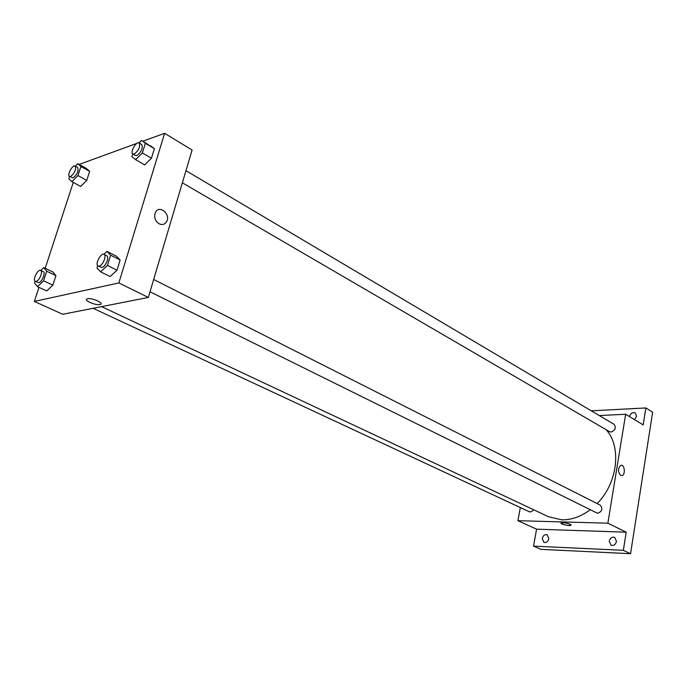<?xml version="1.0" encoding="UTF-8"?>
<svg xmlns="http://www.w3.org/2000/svg" width="687" height="687" viewBox="0 0 687 687"><rect width="100%" height="100%" fill="white"/><g stroke="black" fill="none" stroke-linecap="round" stroke-linejoin="round"><path stroke-width="1.03" d="M591.292 410.826L645.857 407.949L652.65 412.217L630.546 553.705L540.892 549.351L533.533 546.131L536.599 529.179L626.209 532.202L623.341 550.313L630.546 553.705M645.857 407.949L643.178 424.935L625.651 414.252L607.875 523.193L626.209 532.202M620.627 475.421C617.716 471.634 617.811 468.268 620.885 465.322C624.638 464.103 625.728 474.94 621.924 475.619L620.627 475.421L621.924 475.619C625.728 474.94 624.629 464.103 620.885 465.322M616.497 541.433C615.535 544.645 613.714 545.916 611.052 545.246L609.249 541.141C610.219 537.93 612.04 536.667 614.71 537.354L616.497 541.433M548.836 538.702C547.925 541.691 546.277 542.919 543.898 542.378L542.266 538.436C543.177 535.439 544.825 534.22 547.213 534.769L548.836 538.702M623.341 550.313L533.533 546.131M607.875 523.193L517.895 520.694L536.599 529.179M517.895 520.694L520.334 507.573M629.447 416.571C630.597 413.248 632.529 412.028 635.243 412.913L636.548 416.305L634.487 419.637M101.59 306.625L548.535 516.744L561.76 519.827C571.404 519.99 580.824 516.676 590.03 509.891M597.149 503.571C617.793 483.03 621.804 446.516 606.106 429.658M599.27 415.549L625.651 414.252M150.024 291.786L597.578 513.318C602.113 511.48 603.006 508.758 600.258 505.143L153.673 279.48M182.364 182.811L609.567 431.676L611.095 432.037C615.38 430.26 616.351 427.675 614.006 424.274L185.962 170.685M533.524 509.685C532.253 511.583 530.793 512.244 529.136 511.678L93.089 308.3M563.125 522.721C568.14 523.245 570.777 524.087 571.026 525.246C569.763 526.362 559.45 523.983 561.176 522.979L563.125 522.721M571.163 525.066L571.026 525.246C566.921 525.632 563.589 524.937 561.047 523.159M142.887 141.187L164.622 133.295L192.094 150.032L148.34 297.437L62.697 314.277L34.35 301.421L38.944 287.364M164.622 133.295L118.842 282.95L148.34 297.437M159.049 223.747C154.953 220.776 153.759 216.972 155.468 212.343C159.41 204.331 171.166 214.43 166.555 221.764C164.691 224.529 162.192 225.19 159.049 223.747C162.192 225.19 164.691 224.529 166.546 221.764L166.555 221.764C171.157 214.43 159.41 204.34 155.468 212.343M86.493 168.513L89.654 171.355L86.742 180.372L80.671 186.443L86.742 180.372L89.654 171.355L86.493 168.513L77.777 163.669L80.903 166.503L77.94 175.554L71.877 181.686L68.812 178.757L69.559 176.49M116.421 256.208L120.131 259.987L116.988 270.206L110.143 276.535L116.988 270.206L120.131 259.987L116.421 256.208L106.966 251.399L110.633 255.169L107.447 265.44L100.594 271.829L97.013 267.947L97.7 265.74M79.16 164.433L136.842 143.385M138.516 142.776L139.573 142.389M45.187 268.299L73.269 182.441M118.842 282.95L34.35 301.421M150.539 145.738L154.369 148.641L151.415 158.25L144.631 164.863L151.415 158.25L154.369 148.641L141.574 140.406L145.369 143.291L142.372 152.935L135.588 159.616L131.861 156.627L132.728 153.879M52.89 271.983L55.922 275.607L52.839 285.148L46.725 290.979L52.839 285.148L55.922 275.607L52.89 271.983L43.728 267.604L46.716 271.219L43.582 280.803L37.476 286.685L34.556 282.975L35.123 281.249M87.524 298.733C91.981 297.591 104.69 303.362 100.293 304.487C96.386 305.99 82.638 300.039 87.223 298.811L87.524 298.733C91.981 297.591 104.69 303.353 100.293 304.487C96.386 305.981 82.638 300.039 87.223 298.802M40.773 270.472L43.728 267.604M35.286 281.344L38.798 282.64C41.984 282.142 45.909 272.55 43.298 271.674L40.653 270.42C37.871 268.78 32.246 280.236 35.286 281.344L36.145 281.395C39.322 280.897 43.255 271.296 40.653 270.42M46.716 271.219L55.922 275.607M43.582 280.803L52.839 285.148M37.476 286.685L46.725 290.979M75.312 166.177L77.777 163.669M69.516 176.473L73.123 177.856C77.313 174.438 78.825 170.977 77.64 167.465L75.132 166.074C72.59 164.365 66.716 175.262 69.516 176.473L70.598 176.482C74.789 173.047 76.3 169.586 75.132 166.074M80.903 166.503L89.654 171.355M77.94 175.554L86.742 180.372M71.877 181.686L80.671 186.443M103.866 254.327L106.966 251.399M98.104 266.049L101.951 267.492C105.575 266.908 109.688 256.869 106.76 255.779L104.029 254.405C100.843 252.447 94.626 264.667 98.104 266.049L99.203 266.135C102.818 265.543 106.949 255.487 104.029 254.405M110.633 255.169L120.131 259.987M107.447 265.44L116.988 270.206M100.594 271.829L110.143 276.535M139.057 142.905L141.574 140.406M132.883 153.991L135.485 155.502L136.859 155.537C141.479 151.93 143.102 148.246 141.72 144.485L139.135 142.948C136.266 140.904 129.714 152.488 132.883 153.991L134.257 154.025C138.877 150.41 140.5 146.717 139.135 142.948M145.369 143.291L154.369 148.641M142.372 152.935L151.415 158.25M135.588 159.616L144.631 164.863"/></g></svg>
